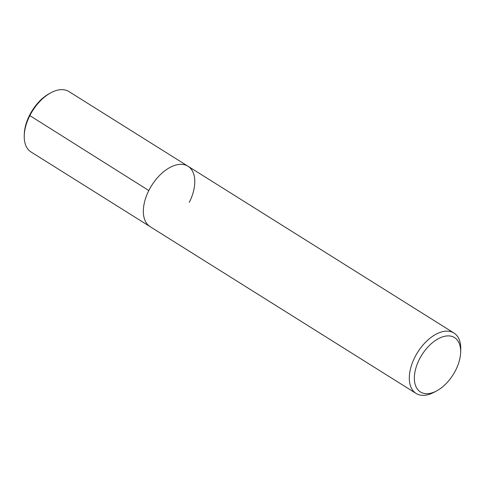 <?xml version="1.0" encoding="UTF-8"?>
<svg xmlns="http://www.w3.org/2000/svg" width="485" height="485" viewBox="0 0 485 485"><rect width="100%" height="100%" fill="white"/><g stroke="black" fill="none" stroke-linecap="round" stroke-linejoin="round"><path stroke-width="0.73" d="M436.476 390.995L433.893 392.359A35.66 20.552 -57.9 0 1 416.1 393.456A35.66 20.552 -57.9 0 1 417.621 352.328A35.66 20.552 -57.9 0 1 453.978 333.037A35.66 20.552 -57.9 0 1 460.75 349.533L460.647 352.456A32.089 18.497 -57.9 0 1 455.73 370.097A32.089 18.497 -57.9 0 1 436.482 390.995A32.089 18.497 -57.9 0 1 414.372 377.045A32.089 18.497 -57.9 0 1 438.464 338.627A32.089 18.497 -57.9 0 1 460.647 352.456M453.984 333.037L188.01 166.24A35.66 20.552 -57.9 0 0 151.647 185.531A35.66 20.552 -57.9 0 0 150.12 226.659A35.66 20.552 -57.9 0 1 151.647 185.531A35.66 20.552 -57.9 0 1 188.004 166.24A35.66 20.552 -57.9 0 1 189.308 202.342M416.094 393.45L31.016 151.963A35.66 20.552 -57.9 0 1 24.25 135.467A35.66 20.552 -57.9 0 1 51.101 92.641A35.66 20.552 -57.9 0 1 68.9 91.544L188.01 166.24M24.25 135.467L24.298 134.005A33.871 19.527 -57.9 0 1 49.809 93.326L51.107 92.641M29.494 115.381L148.816 190.55"/></g></svg>
